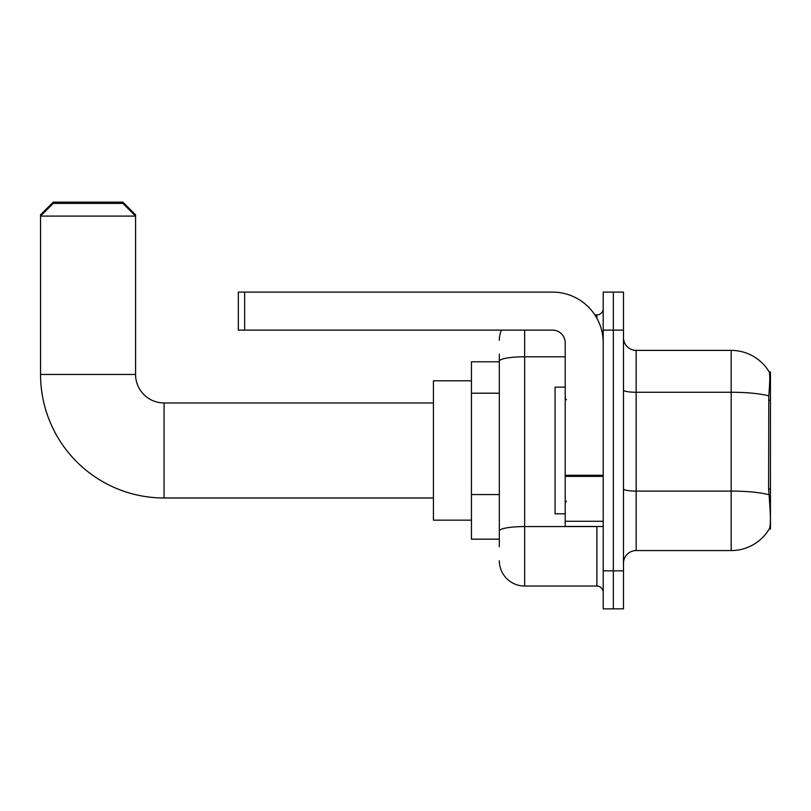 <?xml version="1.0" encoding="UTF-8"?>
<svg xmlns="http://www.w3.org/2000/svg" width="811" height="811" viewBox="0 0 811 811"><rect width="100%" height="100%" fill="white"/><g stroke="black" fill="none" stroke-linecap="round" stroke-linejoin="round"><path stroke-width="1.22" d="M770.45 529.025L769.426 528.65C770.703 525.346 770.703 515.755 769.426 499.89L768.615 488.881L768.798 395.89C769.892 382.113 770.055 374.175 769.294 372.087L770.45 371.925L770.45 529.025M499.323 385.6L499.323 354.184L499.323 361.787L471.444 361.787L471.444 539.163L499.323 539.163M623.487 563.24A12.672 12.672 0 0 1 636.148 550.568L731.177 550.568L731.177 350.382A44.341 44.341 0 0 1 769.203 371.925A44.341 44.341 0 0 0 731.177 350.382L636.148 350.382A12.672 12.672 0 0 1 623.487 337.721A12.672 12.672 0 0 0 636.148 350.382L636.148 550.568M769.426 528.65A44.341 44.341 0 0 1 731.177 550.568M613.349 570.843L613.349 608.848L623.487 608.848L623.487 570.843L613.349 570.843L613.349 608.848L603.212 608.848L603.212 570.843L613.349 570.843L613.349 330.118L613.349 570.843M603.212 570.843L603.212 292.102L613.349 292.102L613.349 330.118L613.349 292.102L623.487 292.102L623.487 570.843M769.294 372.087A44.341 44.341 0 0 0 731.177 350.382A44.341 44.341 0 0 1 769.294 372.087M499.323 546.766L499.323 354.184M524.656 330.118L524.656 586.039L596.876 586.039L596.876 526.491M594.858 314.911L596.876 314.911A6.336 6.336 0 0 0 603.212 308.575M499.323 535.361L499.323 502.161M603.212 592.375A6.336 6.336 0 0 0 596.876 586.039M499.323 340.255A25.344 25.344 0 0 1 501.431 330.118M524.656 586.039A25.344 25.344 0 0 1 499.323 560.705M565.206 387.131L555.069 387.131L555.069 513.829L565.206 513.829M433.439 497.984L164.075 497.984A123.525 123.525 0 0 1 40.55 374.459L40.55 214.824L53.222 202.152L122.907 202.152L135.569 214.824L134.302 214.824M164.075 497.984L164.075 402.966A28.507 28.507 0 0 1 135.569 374.459L135.569 216.091L40.55 216.091L53.222 203.419L122.907 203.419L135.569 216.091L135.569 214.824M471.444 380.795L433.439 380.795L433.439 520.165L471.444 520.165M41.817 214.824L40.55 214.824M603.212 526.491L565.206 526.491L565.206 475.266L603.212 475.266M603.212 342.789A50.677 50.677 0 0 0 552.534 292.102L244.658 292.102L244.658 330.118L552.534 330.118A12.672 12.672 0 0 1 565.206 342.789L565.206 475.266M244.658 330.118L238.322 330.118L238.322 292.102L244.658 292.102M770.45 400.198L768.615 400.198M770.45 488.881L768.615 488.881M499.323 393.203L471.444 393.203M499.323 494.558L471.444 494.558M768.798 395.89A44.341 7.704 180 0 0 731.177 392.26L636.148 392.26A12.672 2.2 0 0 1 623.487 390.061M768.929 494.751A44.341 7.704 180 0 0 731.177 491.091L636.148 491.091A12.672 2.2 0 0 1 623.487 488.891M623.487 330.118L603.212 330.118M599.076 526.491A6.336 1.105 0 0 1 596.876 526.562L524.656 526.562A25.344 4.4 180 0 0 499.323 530.962M499.323 361.189A25.344 4.4 180 0 1 524.656 356.789L565.206 356.789M596.876 318.247L596.876 314.911M40.55 374.459L135.569 374.459M603.212 476.361L565.206 476.361M565.206 521.26L603.212 521.26M566.463 399.803L565.206 398.536M566.463 501.157L565.206 502.425M433.439 402.966L164.075 402.966"/></g></svg>
